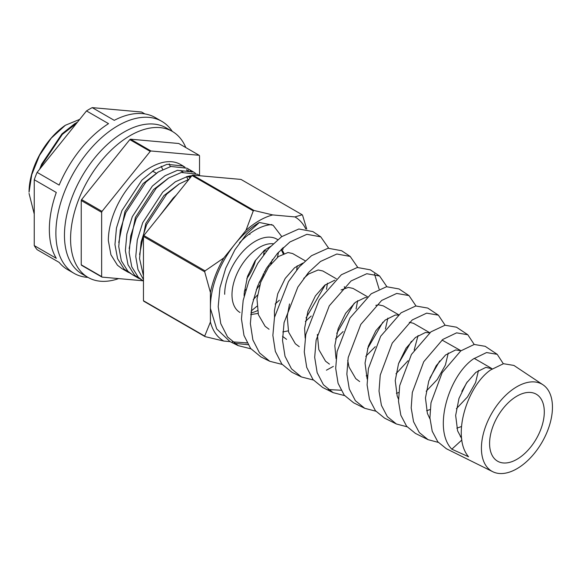 <?xml version="1.0" encoding="UTF-8"?>
<svg xmlns="http://www.w3.org/2000/svg" width="581" height="581" viewBox="0 0 581 581"><rect width="100%" height="100%" fill="white"/><g stroke="black" fill="none" stroke-linecap="round" stroke-linejoin="round"><path stroke-width="0.87" d="M169.224 163.864A59.465 34.33 -60 0 1 170.269 166.631M118.633 278.604A84.289 48.666 -60 0 1 88.036 277.413L81.914 273.876A84.289 48.666 -60 0 1 68.994 206.335A84.289 48.666 -60 0 1 124.058 132.061A84.289 48.666 -60 0 1 166.202 127.885L172.325 131.422A84.289 48.666 -60 0 1 185.797 147.567M88.036 277.413A84.289 48.666 -60 0 1 75.116 209.872A84.289 48.666 -60 0 1 130.18 135.598A84.289 48.666 -60 0 1 172.325 131.422M189.493 176.951A84.289 48.666 -60 0 1 189.442 177.525M153.275 170.582L153.282 171.526M87.992 277.391A87.753 50.663 -60 0 1 74.056 273.339A87.753 50.663 -60 0 1 60.606 203.023A87.753 50.663 -60 0 1 117.936 125.699A87.753 50.663 -60 0 1 161.809 121.349A87.753 50.663 -60 0 1 172.281 131.4M74.056 273.339L67.527 269.569A87.753 50.663 120 0 1 59.153 262.387L37.111 249.663A87.753 50.663 -60 0 1 34.25 245.589L56.292 258.32A87.753 50.663 120 0 1 56.292 192.464L34.25 179.74A87.753 50.663 -60 0 1 37.111 172.368L59.153 185.092A87.753 50.663 120 0 1 108.538 123.651L86.496 110.927A87.753 50.663 -60 0 1 89.358 109.199A87.753 50.663 -60 0 1 92.219 107.623L141.604 112.031L144.872 113.92M34.25 245.589L34.25 179.74M37.111 172.368L86.496 110.927M161.809 121.349L155.28 117.58A87.753 50.663 120 0 0 114.261 120.347L92.219 107.623M266.643 250.898L264.173 250.927A44.454 25.666 120 0 0 264.232 250.411A44.454 25.666 120 0 1 263.592 254.754A44.454 25.666 120 0 0 263.803 253.556L264.515 253.548M244.347 291.161A44.454 25.666 120 0 0 245.93 289.483A44.454 25.666 120 0 1 244.347 291.161M130.58 273.513L124.152 269.119L117.587 258.734L114.958 244.586L116.454 228.035L121.894 210.671L141.924 180.088L154.597 169.725L167.001 164.307L183.168 166.013L185.005 167.226M183.168 166.013L180.466 164.452A59.749 34.497 120 0 0 150.588 167.415A59.749 34.497 120 0 0 108.342 240.592L110.927 254.776L117.449 265.212L122.01 268.698L128.626 272.511M125.481 270.325L127.631 270.993M159.622 215.856L173.16 198.121L176.406 194.984M189.057 179.246L179.217 183.937L166.682 194.17L146.594 224.687L141.118 242.052L139.571 258.625L143.463 275.859M143.463 279.526L137.98 269.533L135.772 256.606L137.276 240.055L142.715 222.69L162.745 192.115L175.418 181.744L187.816 176.326L191.955 175.644M200.067 175.767L197.38 174.22L181.345 172.477L168.81 177.931L156.274 188.157L136.186 218.681L130.703 236.046L129.156 252.612L131.749 266.795L138.271 277.231L143.463 281.081M140.987 279.526L134.567 275.133L128.002 264.74L125.365 250.593L126.869 234.041L132.308 216.677L152.338 186.102L165.011 175.738L177.408 170.32L193.582 172.027L195.412 173.24M193.582 172.027L186.966 168.207L170.93 166.471L158.395 171.918L145.86 182.143L125.779 212.668L120.296 230.032L118.749 246.605L121.335 260.789L127.856 271.225L132.424 274.711L139.033 278.524M191.665 172.107L190.074 170.473M102.016 277.115L81.601 265.335A79.626 45.972 -60 0 1 81.238 264.813L81.238 200.532A79.626 45.972 -60 0 1 81.601 199.588L129.817 139.614A79.626 45.972 -60 0 1 130.18 139.404A79.626 45.972 -60 0 1 130.543 139.193L150.958 150.98A79.626 45.972 120 0 0 150.588 151.191A79.626 45.972 120 0 0 150.225 151.401L102.016 211.375A79.626 45.972 120 0 0 101.646 212.312L101.646 276.6A79.626 45.972 120 0 0 102.016 277.115L142.926 280.768M77.469 122.155L74.557 123.811L61.949 133.891L41.694 164.06L39.61 169.26M76.561 123.288L62.334 134.393L42.152 164.626L40.91 167.633M264.508 271.625L264.878 271.835A55.42 31.999 120 0 0 266.309 268.545M259.017 282.715A55.42 31.999 120 0 0 263.614 274.493L263.142 274.123M199.53 175.462L199.53 155.802A79.626 45.972 120 0 0 199.167 155.287L178.759 143.5L130.543 139.193M190.169 176.283A59.749 34.497 120 0 0 190.009 175.89M187.874 171.722A59.749 34.497 120 0 0 186.443 169.688M183.625 166.711A59.749 34.497 120 0 0 181.824 165.309M199.167 155.287L150.958 150.98M129.817 139.614L150.225 151.401M81.601 199.588L102.016 211.375M81.238 200.532L101.646 212.312M81.238 264.813L101.646 276.6M65.348 125.271L51.222 138.169L39.486 155.439L31.752 174.721L29.05 192.166A56.502 32.623 -60 0 1 65.348 125.271L79.706 119.374M29.05 193.437L34.25 214.077M162.695 169.507L161.184 166.253M187.866 169.913L189.319 171.787M191.476 175.687L191.628 176.05M188.048 179.587L186.537 176.66M182.688 172.194L182.311 171.896M158.126 172.092L143.1 183.581L124.966 211.469L118.756 242.502M190.895 176.675L189.529 175.97M168.541 178.098L153.507 189.595L135.38 217.483L129.164 248.508M178.948 184.112L163.922 195.601L145.787 223.489L139.578 254.522M190.684 177.22L186.632 176.639M246.831 278.488A33.887 19.565 120 0 0 255.618 260.092M249.997 234.463A33.887 19.565 120 0 0 249.227 234.056M516.937 396.126A38.68 22.332 -60 0 1 536.278 394.208A38.68 22.332 -60 0 1 542.211 425.205A38.68 22.332 -60 0 1 516.937 459.295A38.68 22.332 -60 0 1 497.597 461.205A38.68 22.332 -60 0 1 491.671 430.216A38.68 22.332 -60 0 1 516.937 396.126M478.483 370.424L475.607 382.494L467.494 396.946L456.39 408.69M456.819 428.182L461.467 426.519M492.18 368.819L485.883 367.366L475.824 372.392L466.47 383.075L458.975 398.457L455.657 415.422L457.603 430.841L461.699 438.611M442.018 340.045L460.987 350.742L455.671 349.929L445.612 354.947L436.258 365.631L428.771 381.02L425.452 397.978L427.391 413.403L429.976 418.974M448.278 352.979L445.395 365.057L437.282 379.502L426.178 391.245M409.3 322.273L413.447 323.297L429.78 332.724M418.066 335.542L414.151 350.096M408.036 360.728L395.973 373.808M429.664 332.819L425.466 332.485L415.408 337.51L406.054 348.193L398.559 363.575L395.24 380.54L397.186 395.959L398.457 399.111M375.805 305.345L378.609 304.843L383.242 305.86L398.61 314.728M387.861 318.097L385.406 329.035M375.282 346.683L365.761 356.364M398.21 315.069L395.254 315.047L385.196 320.066L375.842 330.756L368.354 346.138L365.035 363.096L367.148 379.023M341.076 289.948L348.397 287.406L353.03 288.416L367.468 296.746M357.649 300.66L356.08 308.961M343.117 331.569L335.557 338.926M366.604 297.508L365.05 297.603L355.39 302.302L345.637 313.312L338.142 328.693L334.823 345.659L336.05 358.688M303.696 278.408L308.671 273.971L318.192 269.969L322.825 270.978L336.341 278.778M327.444 283.216L326.478 289.309M311.198 316.006L305.345 321.482M344.7 288.198L344.33 286.636M334.83 280.165L324.779 285.184L315.425 295.874L307.93 311.256L304.618 328.214L305.17 338.106M269.039 329.253L265.132 326.319L258.392 314.699L256.991 298.983L260.796 282.039L268.611 266.977L278.466 256.533L287.98 252.524L292.613 253.534L305.236 260.818M297.232 265.778L296.702 269.925M279.417 300.174L275.14 304.045M302.861 263.091L294.574 267.747L285.22 278.43L277.725 293.812L274.406 310.777L274.522 317.233M240.011 312.491A38.68 22.332 -60 0 1 234.078 281.495A38.68 22.332 -60 0 1 259.351 247.412A38.68 22.332 -60 0 1 273.215 243.766M282.192 248.436A38.68 22.332 -60 0 1 282.991 249.46L282.286 248.348M270.659 246.359L264.362 250.302L255.008 260.992L247.513 276.374L244.202 293.332L244.136 295.983M426.607 410.745L430.107 409.554M359.668 381.572L355.761 378.638L349.014 367.018L347.721 360.387M396.402 393.301L398.762 392.545M329.456 364.134L325.549 361.2L318.809 349.58L317.364 334.46M366.19 375.863L367.417 375.486M299.251 346.69L295.344 343.756L288.597 332.136L287.203 316.427L289.52 303.972M288.256 330.865L282.787 331.925M282.533 336.312L286.556 339.362M258.044 313.42L250.665 314.611M516.937 468.722A50.227 28.999 -60 0 1 492.768 471.714A50.227 28.999 -60 0 1 483.879 431.799A50.227 28.999 -60 0 1 516.937 386.699A50.227 28.999 -60 0 1 542.959 384.775A50.227 28.999 -60 0 1 549.495 425.307A50.227 28.999 -60 0 1 516.937 468.722M542.959 384.775L513.909 365.434L503.487 363.706L490.64 369.93C467.24 386.002 451.219 436.534 468.547 456.753L451.829 449.193C432.547 429.461 448.714 375.798 473.384 358.935L486.544 352.558L497.22 354.323L503.32 363.742M497.22 354.323L485.186 346.312L474.241 344.46L460.777 350.895L442.141 372.704L431 402.756L429.918 417.819L432.213 431.211L437.834 441.821L446.397 448.75L492.768 471.714M438.306 442.381L428.066 439.672L419.3 432.569L413.541 421.69L411.188 407.949L412.314 392.502L423.731 361.738L442.809 339.442L456.601 332.848L467.814 334.743L474.212 344.468M467.814 334.743L456.47 327.19L445.01 325.222L430.92 331.86L411.428 354.446L399.706 385.639L398.508 401.304L400.832 415.233L406.627 426.251L415.48 433.441L428.066 439.672M407.07 426.788L396.402 423.992L387.345 416.642L381.419 405.371L379.023 391.129L380.243 375.094L392.233 343.117L412.234 319.949L426.665 313.144L438.401 315.163L445.097 325.2M438.401 315.163L427.754 308.075L415.778 305.976L401.064 312.825L380.671 336.268L368.39 368.644L367.098 384.876L369.465 399.292L375.428 410.702L384.557 418.124L396.402 423.992M375.834 411.195L364.745 408.312L355.383 400.694L349.283 389.001L346.857 374.2L348.193 357.562L360.786 324.423L381.652 300.45L396.721 293.434L408.988 295.584L415.989 305.94M408.988 295.584L399.031 288.953L386.532 286.731L371.208 293.79L349.951 318.025L337.096 351.52L335.687 368.339L338.084 383.3L344.213 395.131L353.64 402.815L364.745 408.312M344.606 395.603L333.08 392.633L323.428 384.76L317.153 372.668L314.691 357.366L316.122 340.154L329.289 305.809L351.077 280.957L366.778 273.724L379.582 276.004L386.873 286.673M379.582 276.004L370.315 269.831L357.308 267.485L341.345 274.755L319.209 299.825L305.78 334.525L304.277 351.926L306.717 367.374L313.014 379.575L322.724 387.505L333.08 392.633M328.2 389.539L341.003 390.243M313.37 380.01L301.423 376.953L291.473 368.826L285.024 356.313L282.526 340.459L284.073 322.629L297.842 287.101L308.576 272.416L320.501 261.465L336.849 254.013L350.176 256.424L357.758 267.413M350.176 256.424L341.599 250.716L328.062 248.24L311.489 255.72L299.382 266.773L288.481 281.596L274.486 317.4L272.867 335.39L275.336 351.374L281.8 364.004L291.807 372.196L301.423 376.953M282.141 364.418L269.758 361.28L259.511 352.885L252.895 339.958L250.36 323.602L252.009 305.199L257.536 286.302L266.338 268.495L277.515 253.301L289.926 241.972L306.899 234.31L320.763 236.845L328.643 248.152M320.763 236.845L312.883 231.594L298.837 228.994L281.632 236.685L269.068 248.087L257.739 263.396L248.799 281.342L243.17 300.413L241.464 318.976L243.976 335.455L250.607 348.455L260.891 356.887L269.758 361.28M467.335 381.804L461.837 391.354M439.708 360.946L429.86 378.035M411.413 341.301L398.566 363.561M382.857 322.164L367.562 348.607M326.42 370.191L333.371 366.393M379.117 289.098L374.447 273.825M354.149 303.34L336.733 333.378M325.338 284.741L306.034 317.96M283.971 253.432A37.496 21.65 120 0 0 281.371 249.234M251.05 311.133L256.933 306.245M271.872 224.578A57.069 32.95 120 0 0 255.27 230.04A57.069 32.95 120 0 0 239.51 242.836M256.25 289.73L259.787 284.966M270.855 263.992L272.387 259.562M278.546 252.161L277.442 257.318M257.441 295.068L253.251 299.6M210.409 292.468L210.409 307.247A69.212 39.958 -60 0 1 234.877 244.18L223.794 257.971L205.057 270.869A79.626 45.972 -60 0 0 204.694 271.806L210.409 292.468A71.543 41.302 -60 0 1 223.794 257.971M250.839 312.898A37.496 21.65 120 0 0 257.456 310.624M250.905 348.825L238.101 345.601L229.974 341.577L216.691 328.904L210.424 308.475A69.212 39.958 -60 0 1 210.409 307.247L210.409 322.034L204.694 336.087A79.626 45.972 -60 0 0 205.057 336.61L223.794 341.069A71.543 41.302 -60 0 1 210.409 322.034M223.794 341.069L230.091 341.635M232.298 341.831L247.027 342.913M246.961 342.783A71.543 41.302 -60 0 1 245.966 343.051M205.057 336.61L143.827 301.256A79.626 45.972 -60 0 1 143.463 300.74L143.463 236.452A79.626 45.972 -60 0 1 143.827 235.516L192.035 175.535A79.626 45.972 -60 0 1 192.769 175.121L240.977 179.42L302.214 214.774L294.908 216.916A71.543 41.302 -60 0 1 305.729 228.899M294.908 216.916L272.736 214.934L253.999 210.467A79.626 45.972 -60 0 0 253.272 210.888L245.966 230.388A71.543 41.302 -60 0 1 272.736 214.934M245.966 230.388L234.877 244.18A69.212 39.958 -60 0 1 259.351 222.479L273.121 225.268L281.77 236.59M283.121 247.557L282.991 249.46M143.827 235.516L205.057 270.869M143.463 236.452L204.694 271.806M143.463 300.74L204.694 336.087M302.214 214.774A79.626 45.972 -60 0 1 302.578 215.297L306.739 229.074M192.035 175.535L253.272 210.888M192.769 175.121L253.999 210.467M238.101 345.601L227.563 336.958L220.765 323.632L218.195 306.732L219.952 287.704L225.733 268.175L234.898 249.794L246.497 234.128L259.351 222.479M234.208 343.284L248.029 344.7M461.488 436.709L460.355 436.694M451.829 449.193L461.888 439.962M277.74 239.684A43.263 24.983 120 0 0 244.122 250.171A43.263 24.983 120 0 0 224.673 294.298M156.144 173.174L152.527 171.09M180.488 170.661L183.03 172.136M491.388 368.296L474.176 358.354M283.179 253.759L281.175 249.431"/></g></svg>
